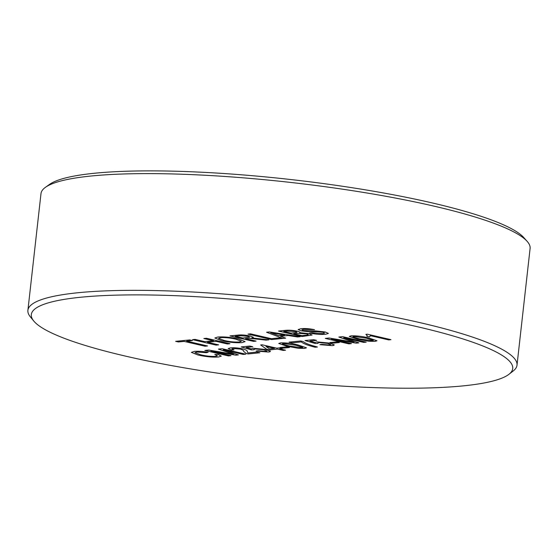 <?xml version="1.0" encoding="UTF-8"?>
<svg xmlns="http://www.w3.org/2000/svg" width="558" height="558" viewBox="0 0 558 558"><rect width="100%" height="100%" fill="white"/><g stroke="black" fill="none" stroke-linecap="round" stroke-linejoin="round"><path stroke-width="0.84" d="M45.498 187.279L49.655 184.321A242.221 38.307 6.4 0 1 94.721 173.224A242.221 38.307 6.4 0 1 432.22 202.924A242.221 38.307 6.4 0 1 523.711 237.499L527.108 241.3A246.085 38.92 -173.6 0 0 434.159 206.174A246.085 38.92 -173.6 0 0 45.498 187.279A246.085 38.92 -173.6 0 0 40.992 193.598L27.9 310.318A246.085 38.92 6.4 0 1 166.061 290.858A246.085 38.92 6.4 0 1 421.067 322.894A246.085 38.92 6.4 0 1 517.008 365.183A246.085 38.92 6.4 0 1 513.158 371.021L508.938 374.299A242.214 38.307 -173.6 0 0 418.305 326.932A242.214 38.307 -173.6 0 0 150.235 294.994A242.214 38.307 -173.6 0 0 33.745 320.996A242.214 38.307 -173.6 0 0 125.752 356.171A242.214 38.307 -173.6 0 0 508.938 374.299M33.745 320.996L30.362 316.867A246.085 38.92 6.4 0 1 27.9 310.318M376.985 340.764L375.067 341.35L368.768 341.231L357.364 339.166L349.28 336.411L351.191 335.818C357.015 335.707 362.923 336.439 368.922 338.009L376.985 340.764L375.067 341.356L368.768 341.231L357.364 339.166L349.28 336.411M336.662 341.887L339.383 342.514L332.673 343.184L329.952 342.556L336.662 341.887M317.418 347.013L315.124 347.236C307.904 345.423 303.315 343.644 301.348 341.908L292.099 342.828L289.079 342.131L300.636 340.973L303.078 341.538C304.703 342.8 307.618 344.105 311.824 345.451L317.432 347.013L315.117 347.243C307.911 345.416 303.315 343.637 301.348 341.901L292.099 342.828L289.093 342.124M286.721 346.874L289.442 347.508L282.739 348.178L280.018 347.543L286.721 346.874M256.066 351.038L268.314 352.021C270.218 351.833 270.79 351.463 270.03 350.898C270.783 351.463 270.218 351.84 268.314 352.021L256.059 351.045L258.075 350.745L265.608 351.394L266.891 350.989L263.753 349.754L255.041 348.938L254.071 349.74L251.456 349.901L241.223 346.909L249.775 346.058L252.795 346.755L246.134 347.425L251.316 348.931L252.962 348.248L265.887 349.482L270.372 351.359M253.723 349.357L254.071 349.74L251.456 349.901L241.237 346.909M211.022 351.031L230.97 355.655L228.424 355.913L204.856 350.445L208.678 350.061L233.523 354.218L218.401 349.092L222.189 348.715L245.764 354.177L243.218 354.435L223.277 349.81L238.406 354.916L235.748 355.181L211.022 351.031L235.748 355.181L238.399 354.909M325.223 331.982L328.411 333.412L325.663 334.263C321.227 334.723 315.891 334.319 309.648 333.056L312.194 332.798L322.831 333.642L324.672 333.098L322.838 332.275L317.732 331.731L308.839 331.752L301.083 330.838L298.118 329.541L300.888 328.718C304.612 328.306 309.16 328.62 314.524 329.659L303.712 329.339L301.836 329.82L303.413 330.531L316.393 330.978L325.223 331.982M280.472 336.272L285.675 338.155L282.976 338.427L266.564 332.247L269.43 331.961L300.162 336.711L297.463 336.976L288.158 335.504L280.472 336.272L288.165 335.498L297.463 336.976M245.506 338.664L256.08 341.112L253.541 341.37L229.966 335.902L237.792 335.121C241.091 334.681 245.227 334.974 250.193 335.993L253.311 337.304L251.749 337.939L268.886 339.836L265.971 340.129L249.475 338.301L245.506 338.664L249.475 338.294L265.971 340.129M207.45 342.263L218.631 344.858L216.086 345.116L192.517 339.648L195.056 339.397L204.73 341.636L213.512 340.757L203.844 338.518L206.39 338.26L229.959 343.728L227.413 343.979L216.232 341.391L207.45 342.263L216.232 341.384L227.413 343.979L229.945 343.721M186.679 341.133L207.534 345.967L204.988 346.225L184.14 341.391L178.358 341.963L175.637 341.336L189.741 339.927L192.461 340.554L186.679 341.133L192.447 340.554M238.559 338.971L245.095 341.608L242.053 342.619C235.978 342.996 229.199 342.375 221.721 340.743L214.837 337.988L217.885 337.011C224.128 336.634 231.019 337.283 238.559 338.971M279.949 337.827L282.669 338.455L271.572 339.564L248.003 334.103L250.542 333.851L271.397 338.685L279.949 337.827M308.748 333.614L312.124 335.016L302.087 336.516L278.519 331.054L285.271 330.378C288.507 329.987 292.531 330.259 297.344 331.201C299.597 331.766 300.392 332.247 299.709 332.645L308.748 333.614M200.496 354.728C205.79 356.032 210.84 356.583 215.632 356.388L217.404 355.809L214.788 354.511L218.101 354.442L221.282 356.13L218.59 356.994C212.417 357.399 205.539 356.729 197.971 354.986L191.38 352.377L194.365 351.394C198.048 351.066 202.652 351.366 208.162 352.286L206.334 352.705L196.96 352.035L194.979 352.649L200.496 354.728M247.236 351.575L248.024 352.949L256.84 352.07L259.868 352.768L248.073 353.946L246.218 353.437L243.658 351.463C244.048 350.745 242.925 349.943 240.289 349.071L233.181 348.52L231.807 348.938L233.997 349.838L231.382 349.999L228.159 348.583L230.517 347.878C233.941 347.571 237.959 347.892 242.57 348.834C246.099 349.838 247.654 350.752 247.236 351.575M279.788 348.869L285.529 350.201L283.213 350.431L277.472 349.106L269.612 349.887L266.591 349.189L260.642 344.97L262.26 344.809L276.761 348.171L279.077 347.941L282.097 348.638L279.788 348.869L282.083 348.638M306.475 347.808L304.556 348.394L298.258 348.276L286.847 346.211L278.77 343.463L280.681 342.87C286.505 342.751 292.413 343.484 298.411 345.06L306.475 347.815L304.556 348.401L298.258 348.276L286.847 346.211L278.77 343.456M319.874 344.663L332.122 345.646C334.026 345.458 334.598 345.081 333.837 344.523C334.598 345.088 334.026 345.465 332.122 345.646L319.874 344.663L321.882 344.363L329.415 345.011L330.699 344.614L327.56 343.379L318.848 342.563L317.879 343.358L315.263 343.519L305.031 340.533L313.582 339.683L316.602 340.38L309.941 341.043L315.124 342.556L316.77 341.866L329.694 343.107L334.179 344.983M317.53 342.975L317.879 343.358L315.263 343.519L305.045 340.533M331.473 338.992L351.414 343.616L348.876 343.874L325.3 338.406L329.129 338.022L353.974 342.18L338.846 337.053L342.64 336.676L366.215 342.138L363.67 342.396L343.721 337.771L358.857 342.877L356.199 343.142L331.473 338.992L356.199 343.142L358.843 342.87M390.935 339.662L388.64 339.892L370.268 335.637L369.584 336.865L366.794 336.216L367.234 335.63L365.888 334.354L367.38 334.2L390.949 339.669L388.64 339.899L370.268 335.637L370.393 336.028M517.008 365.183L530.1 248.463A246.085 38.92 -173.6 0 0 527.108 241.3M207.52 345.967L204.988 346.225M204.988 346.218L184.14 341.384L178.358 341.963L175.658 341.336M218.617 344.858L216.086 345.116L192.531 339.648M213.519 340.75L203.865 338.518M245.095 341.601L242.053 342.619C235.978 342.996 229.199 342.368 221.721 340.736L214.837 337.981M241.37 341.315L235.992 339.215C230.517 337.932 225.39 337.409 220.619 337.639L218.534 338.357L224.302 340.499C229.701 341.74 234.709 342.235 239.319 341.991L241.37 341.315L235.992 339.215C230.517 337.939 225.39 337.409 220.619 337.639L218.534 338.35M256.066 341.112L253.541 341.37L229.987 335.902M253.311 337.304L251.749 337.939M268.865 339.829L265.978 340.122M249.677 337.067L247.724 336.265L240.61 335.742L235.232 336.279L242.786 338.036L249.677 337.067L247.724 336.258L240.61 335.742L235.232 336.279M282.655 338.455L271.572 339.564L248.017 334.103M285.661 338.155L282.976 338.427L266.578 332.247M300.141 336.704L297.47 336.976M284.678 334.946L270.721 332.728L278.519 335.567L284.678 334.946L270.721 332.735M312.124 335.016L302.087 336.516L278.533 331.054M308.281 334.709L307.611 335.023C308.783 334.758 308.302 334.368 306.154 333.851L297.728 333.342L293.752 333.74L301.913 335.63L307.611 335.023C308.783 334.751 308.302 334.361 306.154 333.851L297.728 333.335L293.752 333.74M287.217 331.082L283.785 331.424L291.032 333.112L296.64 332.456C297.261 332.205 296.744 331.898 295.091 331.515L287.217 331.082L283.778 331.431M296.926 332.254L296.64 332.456C297.261 332.212 296.744 331.898 295.091 331.522L287.217 331.089M328.411 333.412L325.663 334.263M325.67 334.256C321.234 334.716 315.891 334.312 309.648 333.049M324.672 333.098L322.838 332.275M322.838 332.268L317.739 331.724L308.839 331.752M308.846 331.745L301.083 330.838L298.118 329.534M314.51 329.652L303.712 329.332L301.836 329.813M217.404 355.809L214.802 354.511M221.282 356.13L218.59 356.994C212.417 357.392 205.539 356.722 197.971 354.979L191.38 352.377M208.148 352.286L206.334 352.705L196.96 352.028L194.979 352.642M230.949 355.655L228.424 355.913L204.87 350.445M233.523 354.211L218.415 349.092M245.743 354.177L243.218 354.435L223.277 349.81M259.847 352.761L248.073 353.946L246.218 353.437L243.658 351.463C244.048 350.738 242.925 349.943 240.289 349.064L233.181 348.513L231.807 348.931M233.976 349.838L231.382 349.999L228.159 348.576M266.891 350.989L263.753 349.754L255.041 348.931L254.071 349.733M252.781 346.755L246.134 347.425M285.508 350.201L283.213 350.431L277.472 349.099L269.612 349.887M269.612 349.88L266.591 349.189M266.591 349.182L260.649 344.97M274.452 348.394L265.964 346.427L269.444 348.903L274.452 348.401L265.964 346.434M289.428 347.501L282.739 348.178M282.739 348.171L280.039 347.543M283.38 343.498L282.592 344.112L289.149 345.981L301.836 347.774L302.799 347.432L296.089 345.283L283.38 343.498L282.376 343.84M302.799 347.439L296.089 345.29L283.373 343.498M330.699 344.614L327.56 343.372L318.848 342.563M318.848 342.556L317.879 343.351M316.588 340.373L309.941 341.043M339.362 342.514L332.673 343.184L329.973 342.549M351.401 343.616L348.876 343.874L325.321 338.406M338.859 337.053L353.974 342.18M366.194 342.138L363.67 342.396L343.721 337.771M366.599 338.232L353.891 336.453L353.102 337.06L359.666 338.936L372.346 340.722L373.309 340.38L366.599 338.232L353.891 336.446L352.886 336.788M373.309 340.387L366.599 338.239M370.268 335.637L369.584 336.865L366.801 336.209M367.234 335.63L365.902 334.347"/></g></svg>
